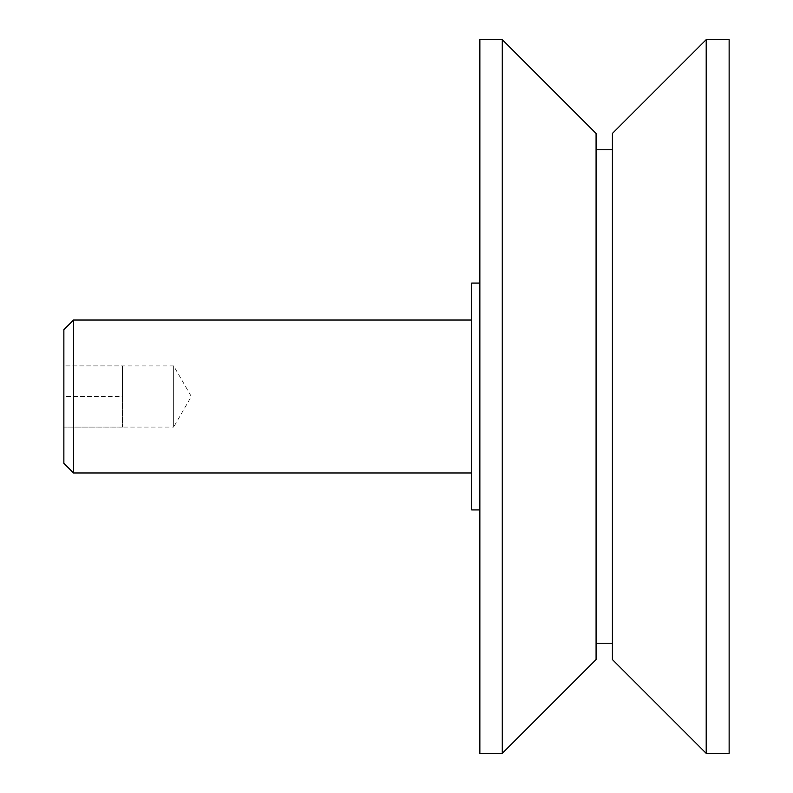 <?xml version="1.0" encoding="UTF-8"?>
<svg xmlns="http://www.w3.org/2000/svg" width="793" height="793" viewBox="0 0 793 793"><rect width="100%" height="100%" fill="white"/><g stroke="black" fill="none" stroke-linecap="round" stroke-linejoin="round"><path stroke-width="0.59" stroke-dasharray="3.96 2.97" d="M73.521 472.965L73.521 320.035M471.696 509.929L471.696 283.071M63.866 463.31L63.866 396.5L122.489 396.5L122.489 365.91L122.489 427.09L122.489 396.5L122.489 427.08L122.489 396.5L63.866 396.5L63.866 427.09L173.657 427.08L173.657 365.92L173.657 427.08L191.311 396.5L173.657 365.92L63.866 365.91L63.866 396.5L63.866 365.91L122.489 365.91M706.196 753.35L706.196 39.65M729.134 753.35L729.134 39.65M612.394 659.548L612.394 133.452M596.078 659.548L596.078 133.452M502.276 753.35L502.276 39.65M479.854 753.35L479.854 39.65M63.866 329.69L63.866 427.09L122.489 427.09M596.078 396.5L596.078 149.768L596.078 396.5M471.696 396.5L471.696 320.035L471.696 396.5"/><path stroke-width="1.19" d="M73.521 472.965L63.866 463.31L63.866 329.69L73.521 320.035L73.521 472.965L471.696 472.965M706.196 396.5L706.196 753.35L729.134 753.35L729.134 39.65L706.196 39.65L706.196 396.5M706.196 39.65L612.394 133.452L612.394 659.548L706.196 753.35M502.276 396.5L502.276 753.35L596.078 659.548L596.078 133.452L502.276 39.65L502.276 396.5M502.276 39.65L479.854 39.65L479.854 753.35L502.276 753.35M479.854 283.071L471.696 283.071L471.696 509.929L479.854 509.929M596.078 643.232L612.394 643.232M596.078 149.768L612.394 149.768M73.521 320.035L471.696 320.035"/></g></svg>
